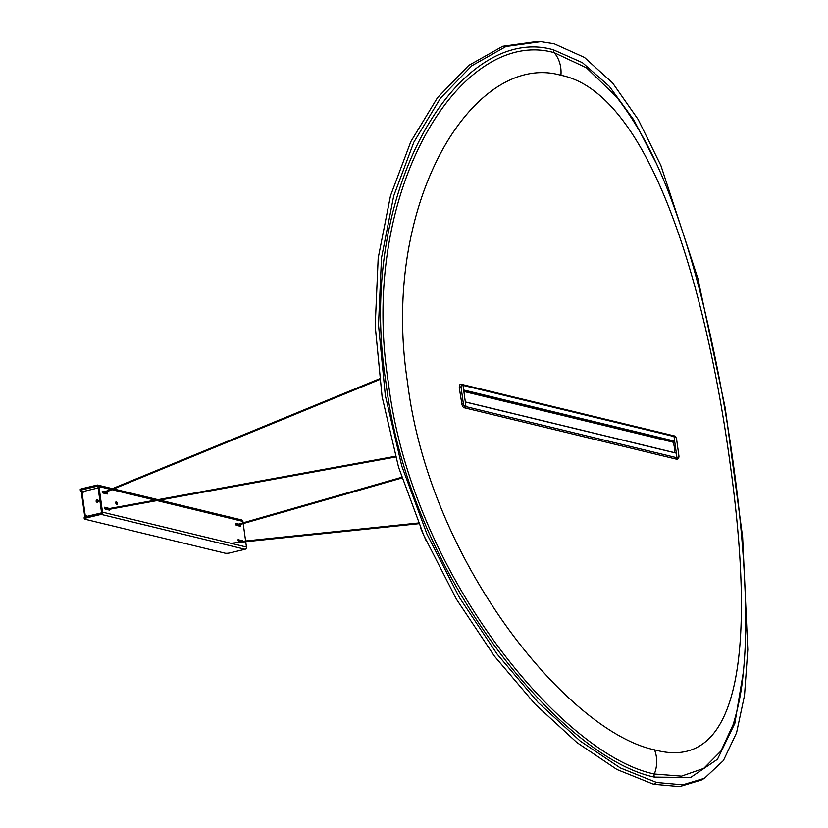 <?xml version="1.0" encoding="UTF-8"?>
<svg xmlns="http://www.w3.org/2000/svg" width="828" height="828" viewBox="0 0 828 828"><rect width="100%" height="100%" fill="white"/><g stroke="black" fill="none" stroke-linecap="round" stroke-linejoin="round"><path stroke-width="1.24" d="M554.098 43.729L540.829 41.638L506.032 46.471L471.825 65.733L440.548 98.077L413.845 142.199L393.704 195.967L381.491 257.932L378.51 325.011L385.32 395.474L401.735 465.916L426.948 534.081L459.457 597.599L497.11 654.099L538.169 702.517L580.117 740.977L620.286 767.918L656.604 782.491L682.738 784.84L704.473 778.279L723.403 760.59L736.558 732.821L744.527 695.396L747.787 649.659L742.644 537.186L725.214 407.997L697.911 278.529L660.889 165.496L638.181 119.48L612.585 82.924L584.444 57.411L554.098 43.729M540.829 41.638L537.558 41.4L502.751 46.254L468.731 65.412L437.443 97.756L410.802 141.702L390.485 195.801L378.199 258.005L375.198 325.818L382.081 396.622L398.547 467.168L423.791 535.426L456.456 599.255L494.399 656.149L535.167 704.214L576.888 742.53L616.932 769.502L653.571 784.261L679.643 786.6L701.326 780.059L704.473 778.279M743.42 671.725L734.84 723.393L717.483 759.276L690.583 777.502L654.348 777.109C561.912 757.889 409.249 576.371 385.9 382.174C355.429 188.122 460.254 22.884 553.425 49.804L582.457 62.69L609.325 86.34L633.751 119.843L655.61 162.029M616.436 96.824L586.514 67.834L554.253 52.692C461.393 26.227 358.027 190.098 388.373 382.753C411.661 575.191 563.175 755.364 654.348 774.025L681.516 776.146L703.738 768.394L720.981 750.986L733.266 724.324M654.513 749.826C742.499 774.18 755.271 642.58 729.789 461.268C705.083 281.085 648.22 92.746 560.908 75.265C474.61 50.498 379.534 201.825 407.552 382.526C429.566 563.361 568.815 731.952 654.513 749.826A30.181 26.496 -76.4 0 1 654.348 774.025A3.767 3.312 103.6 0 0 654.348 777.109M465.315 401.942L676.238 453.051L676.973 457.78A1.128 0.994 103.6 0 1 676.134 459.116A1.128 0.994 -76.4 0 0 676.973 457.78L674.023 436.532A1.128 0.994 -76.4 0 0 673.299 435.663A1.128 0.994 103.6 0 1 674.023 436.532L674.665 441.148L672.274 441.904M673.93 435.921A1.128 0.994 103.6 0 1 674.354 435.921L673.299 435.663A1.128 0.994 -76.4 0 0 672.885 435.663A1.128 0.994 103.6 0 1 673.299 435.663L462.293 384.523A1.128 0.994 -76.4 0 0 461.869 384.523A1.128 0.994 103.6 0 1 462.293 384.523L460.451 384.264A3.767 1.646 76.5 0 1 460.823 384.264A1.128 0.994 103.6 0 1 461.962 385.134L463.018 385.382A1.128 0.994 -76.4 0 0 462.293 384.523A1.128 0.994 103.6 0 1 463.018 385.382L465.967 406.631A1.128 0.994 103.6 0 1 465.129 407.976A1.128 0.994 -76.4 0 0 465.967 406.631L465.222 401.901M459.24 387.587L461.807 403.629A3.767 1.646 76.5 0 0 464.073 407.718L677.19 459.364A3.767 1.646 76.5 0 0 677.552 459.374L677.232 459.447M676.859 459.447L677.19 459.364A1.128 0.994 -76.4 0 0 678.029 458.029A2.639 1.149 76.5 0 0 678.898 455.762L676.662 439.647A2.639 1.149 76.5 0 0 675.079 436.78L463.018 385.382L463.659 389.998L674.665 441.148M674.51 452.626A21.186 18.599 -76.4 0 0 672.905 442.007L672.646 441.779M115.806 502.358A1.511 0.662 -103.5 0 1 116.23 503.579A1.511 0.662 -103.5 0 1 116.251 504.231M101.109 514.395A1.884 1.656 103.6 0 0 102.506 512.17L98.946 486.522A1.884 1.656 103.6 0 0 97.042 485.084L82.189 488.644L82.345 489.741L97.197 486.191A0.756 0.662 103.6 0 1 97.952 486.76L101.513 512.408A0.756 0.662 103.6 0 1 100.954 513.298L86.102 516.858L86.257 517.955L101.109 514.395L245.057 549.285L230.205 552.845A3.767 0.745 -7.9 0 1 225.154 553.207L84.715 519.177A3.767 0.745 -7.9 0 1 84.28 518.897A3.767 0.745 -7.9 0 1 86.257 517.955M242.014 541.346L237.884 539.97M239.24 524.724L239.944 526.184M237.76 524.362L235.649 523.855M108.427 508.723L104.463 507.636M108.727 509.437L108.758 509.965M105.498 492.308L106.522 493.85M104.245 492.008L102.227 491.511M117.224 503.352A1.511 0.662 76.5 0 0 116.168 501.706A1.511 0.662 76.5 0 0 115.879 503.331A1.511 0.662 76.5 0 0 116.872 504.645A1.511 0.662 76.5 0 0 117.224 503.352M109.731 509.251L109.431 510.131L105.042 509.065L104.69 507.233L109.462 508.537M243.173 541.988L238.454 541.398L238.112 539.566L243.049 541.233M102.506 512.17L246.454 547.06L245.709 541.719M245.606 540.974L243.194 523.586M243.09 522.83L242.894 521.412A1.884 1.656 103.6 0 0 241.683 519.974L159.752 500.112M240.141 524.466L240.7 526.349L236.218 525.283L235.876 523.451L238.661 524.103M106.222 492.008L106.936 492.184L107.195 494.016L102.807 492.95L102.455 491.118L104.98 491.708M83.152 491.532L80.802 490.963A3.767 0.745 172.1 0 1 80.357 490.693A3.767 0.745 172.1 0 1 82.345 489.741M246.454 547.06A1.884 1.656 103.6 0 1 245.057 549.285M84.28 518.897L84.125 517.8A3.767 0.745 -7.9 0 1 86.102 516.858M82.189 488.644A3.767 0.745 172.1 0 0 80.212 489.586L80.357 490.693M85.781 515.761L84.653 515.916L86.236 515.399L86.391 516.496L100.912 513.018A2.267 1.987 -76.4 0 0 101.482 512.78M81.63 493.291L83.079 492.681L82.935 491.584L97.445 488.106A2.267 1.987 -76.4 0 1 98.139 488.075M96.131 501.292A1.221 1.076 -76.4 0 0 98.242 501.292A1.221 1.076 -76.4 0 0 97.487 499.853A1.221 1.076 -76.4 0 0 96.131 501.292M82.096 492.919L85.243 515.637M86.391 516.496L101.151 513.215M81.62 493.084A1.128 0.994 -76.4 0 1 82.469 491.956L82.966 491.832M84.787 515.999A1.128 0.994 -76.4 0 0 85.926 516.869L85.998 516.879M99.194 513.722L85.926 516.869M96.214 501.271A1.128 0.994 -76.4 0 0 97.828 501.871A1.128 0.994 -76.4 0 0 97.559 499.967A1.128 0.994 -76.4 0 0 96.214 501.271M96.483 500.774L97.797 500.454L97.321 501.882L96.483 500.774L97.818 500.547M97.393 501.809L96.597 501.623M97.466 501.747L97.362 500.981M653.571 784.261L656.604 782.491M560.908 75.265A30.181 26.496 103.6 0 0 554.253 52.692A3.767 3.312 103.6 0 1 553.425 49.804M465.326 402.015L676.331 453.164M461.962 385.134A2.639 1.149 76.5 0 0 461.092 387.4L463.328 403.515A2.639 1.149 76.5 0 0 464.912 406.382L678.029 458.029M463.68 390.216L674.551 441.324M463.835 391.271L672.429 441.831M464.912 406.382A1.128 0.994 -76.4 0 1 464.073 407.718L463.742 407.8M463.328 403.515L461.475 403.702M460.12 384.347L460.451 384.264A3.767 1.646 76.5 0 0 459.571 387.504L461.092 387.4M676.683 439.844L676.786 439.73C676.021 436.998 675.203 435.735 674.354 435.921A1.128 0.994 103.6 0 1 675.079 436.78M678.919 455.959L676.662 439.647M677.552 459.374L678.898 455.762M463.856 391.478L672.967 442.162M463.856 391.416L672.936 442.09M98.946 486.522L110.662 489.369M111.915 489.669L155.25 500.174M157.051 500.609L242.894 521.412M97.197 486.191L97.725 486.315M241.6 540.87L242.594 540.632M239.364 524.755L240.358 524.517M108.189 508.537L109.172 508.299M105.953 492.412L106.936 492.184M104.514 507.647L104.649 508.64M616.125 96.431L616.125 96.441C638.046 124.438 656.718 159.514 672.129 201.68C684.994 236.487 696.193 274.223 705.725 314.888C717.369 364.579 726.642 414.766 733.556 465.45C740.863 518.152 744.91 566.683 745.676 611.033C746.028 634.724 745.107 656.542 742.902 676.486C741.464 691.659 738.214 707.702 733.173 724.603M426.016 540.425L420.489 527.788M465.305 401.922L676.238 453.051M463.846 391.385L672.926 442.069M97.735 485.084L112.411 488.644M113.664 488.944L157.941 499.677M84.653 515.916L81.496 493.209M107.495 509.665L395.587 457.025M105.694 509.22L395.391 456.3M379.431 378.831L102.527 492.712M379.534 379.607L103.521 493.115M236.798 525.428L401.932 477.994M235.856 524.911L401.694 477.28M418.482 522.996L239.354 541.626M418.782 523.72L230.815 543.271"/></g></svg>
